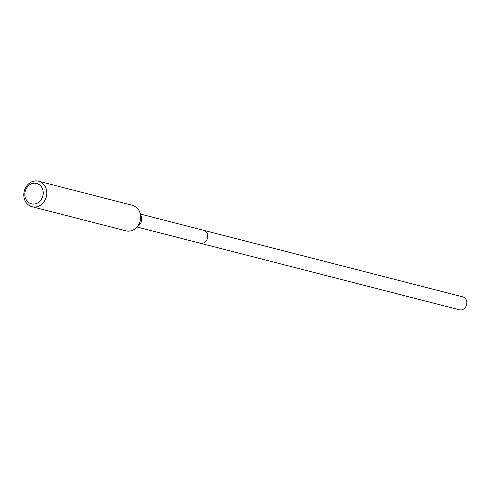 <?xml version="1.0" encoding="UTF-8"?>
<svg xmlns="http://www.w3.org/2000/svg" width="491" height="491" viewBox="0 0 491 491"><rect width="100%" height="100%" fill="white"/><g stroke="black" fill="none" stroke-linecap="round" stroke-linejoin="round"><path stroke-width="0.74" d="M137.099 227.014L459.343 309.784A6.684 5.788 -75.6 0 0 466.45 305.304A6.684 5.788 -75.6 0 0 463.608 297.178A6.684 5.788 -75.6 0 0 462.669 296.834L203.556 230.279A6.684 5.788 104.4 0 1 204.495 230.623A6.684 5.788 104.4 0 1 207.337 238.749A6.684 5.788 104.4 0 1 200.23 243.229A6.684 5.788 104.4 0 1 199.291 242.885M140.033 212.855L141.42 217.151A6.684 5.788 104.4 0 1 139.462 224.786L136.173 227.885A13.159 11.397 -75.6 0 0 140.033 212.855A13.159 11.397 -75.6 0 0 134.313 206.011A13.159 11.397 -75.6 0 0 132.466 205.336L38.568 181.216A13.159 11.397 104.4 0 1 40.415 181.897A13.159 11.397 104.4 0 1 46.007 197.885A13.159 11.397 104.4 0 1 32.019 206.711A13.159 11.397 104.4 0 1 30.172 206.03A13.159 11.397 104.4 0 1 24.581 190.042A13.159 11.397 104.4 0 1 38.568 181.216M200.23 243.229A6.684 5.788 -75.6 0 0 207.337 238.749A6.684 5.788 -75.6 0 0 204.495 230.623A6.684 5.788 -75.6 0 0 203.556 230.279L140.426 214.064M32.019 206.711L125.917 230.825A13.159 11.397 -75.6 0 0 136.173 227.885M29.92 203.292A10.526 9.114 104.4 0 1 25.771 189.649A10.526 9.114 104.4 0 1 38.12 183.984A10.526 9.114 104.4 0 1 42.269 197.621A10.526 9.114 104.4 0 1 29.92 203.292"/></g></svg>
